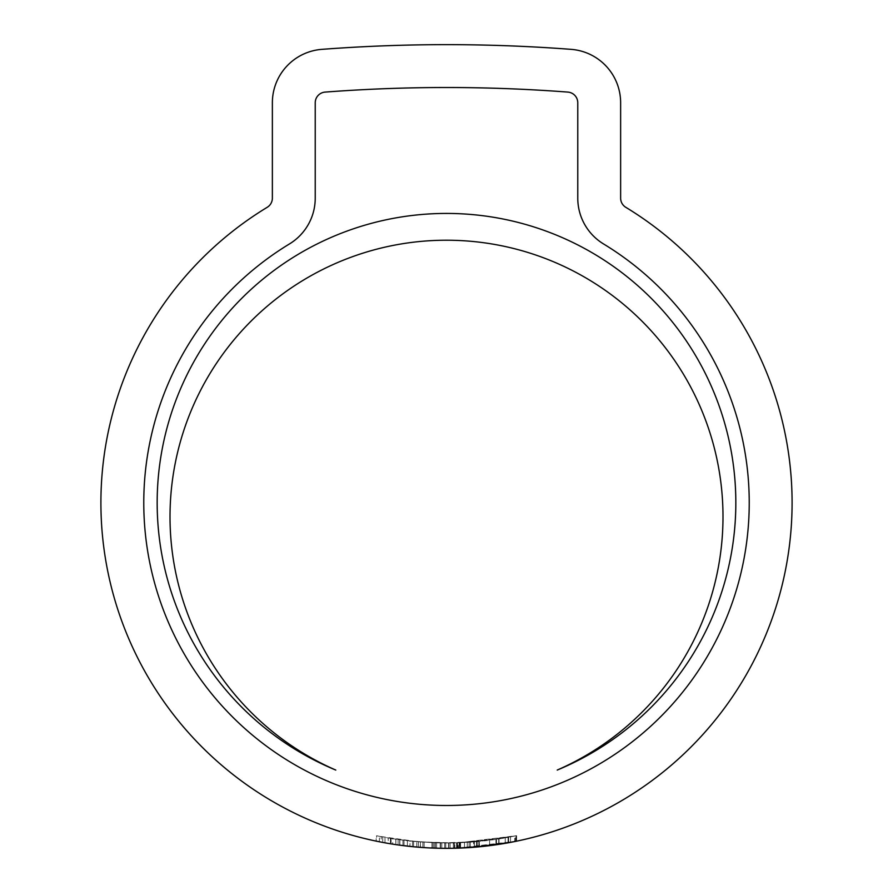<?xml version="1.0" encoding="UTF-8"?>
<svg xmlns="http://www.w3.org/2000/svg" width="893" height="893" viewBox="0 0 893 893"><rect width="100%" height="100%" fill="white"/><g stroke="black" fill="none" stroke-linecap="round" stroke-linejoin="round"><path stroke-width="0.67" stroke-dasharray="4.46 3.35" d="M722.995 516.712A276.495 276.495 0 0 1 557.221 770.067A289.332 289.332 0 0 0 446.5 213.427A289.332 289.332 0 0 0 335.779 770.067A276.495 276.495 0 0 1 446.5 240.217A276.495 276.495 0 0 1 722.995 516.712M143.773 502.759A302.727 302.727 0 0 0 446.5 805.486A302.727 302.727 0 0 0 603.556 243.956A53.58 53.58 0 0 1 577.771 198.157L577.771 102.773A10.716 10.716 0 0 0 567.859 92.091A1610.749 1610.749 0 0 0 325.141 92.091A10.716 10.716 0 0 0 315.229 102.773L315.229 198.157A53.58 53.58 0 0 1 289.444 243.956A302.727 302.727 0 0 0 143.773 502.759M792.091 502.759A345.591 345.591 0 0 0 625.792 207.31A10.716 10.716 0 0 1 620.635 198.157L620.635 102.773A53.58 53.58 0 0 0 571.096 49.349A1653.613 1653.613 0 0 0 321.904 49.349A53.58 53.58 0 0 0 272.365 102.773L272.365 198.157A10.716 10.716 0 0 1 267.208 207.31A345.591 345.591 0 0 0 446.5 848.35A345.591 345.591 0 0 0 792.091 502.759M392.686 844.131L399.696 845.169L399.696 839.755L392.686 838.706L392.686 844.131L389.359 843.595M383.197 842.501L388.187 843.394L388.187 837.958L381.177 836.663L381.177 842.121M378.063 841.507L376.165 841.117L376.165 835.647L381.177 836.663M420.235 841.976L448.811 842.981L418.315 841.82L391.089 838.449L407.409 840.737L436.61 842.847C461.067 843.505 485.044 841.652 508.519 837.288L495.939 839.375L453.376 842.925L418.326 841.82L379.369 836.306L379.369 841.764L402.977 845.593L433.44 848.104L453.376 848.283L495.939 844.8L508.519 842.735C485.033 847.033 461.067 848.852 436.61 848.205L407.409 846.129L391.089 843.874L418.326 847.2L448.811 848.339L420.235 847.345L420.235 841.976L399.696 839.755M453.253 848.283L435.271 848.171L409.909 846.408L435.271 848.171L413.615 846.787L416.73 847.066L416.73 841.686M409.909 841.016L435.271 842.802L409.909 841.016L409.909 846.408L410.088 841.039M453.566 842.914L473.647 841.909L444.692 842.992L453.566 842.914L453.566 848.283L460.609 848.06L460.609 842.702L460.609 848.06L460.609 842.702L435.271 842.802L435.271 848.171L460.609 848.06M453.566 848.283L473.647 847.278L473.647 841.909M454.85 842.892L477.253 841.597L454.85 842.892L454.85 848.25L477.253 846.977L459.058 848.127L479.429 846.776L479.429 841.396L458.198 842.791L458.198 848.149M454.85 848.25L465.532 847.825M516.4 841.206L516.589 835.692L498.718 838.962L498.718 844.387L516.589 841.173L457.517 848.171L479.251 846.798L479.251 841.407L459.728 842.735L514.748 836.082L514.748 841.541L459.962 848.093L479.251 846.798L479.251 841.407L459.27 842.758L459.27 848.116M459.728 848.093L459.962 842.724L459.728 848.093M514.748 841.541L515.551 841.385L515.551 835.915L498.718 838.962L498.718 844.387M510.807 842.311L474.027 847.256M465.253 847.837L440.528 848.294L469.082 847.613L516.076 841.273L516.076 835.803L516.087 841.273M413.615 841.396L413.615 846.787L435.259 848.171L456.892 848.194L435.259 848.171L435.271 842.802L413.615 841.396L435.259 842.802L460.609 842.702M495.939 839.375L495.939 844.8M453.376 842.925L453.376 848.283M412.488 841.284L412.488 846.676M391.089 838.449L391.089 843.874M407.409 840.737L407.409 846.129M436.61 842.847L436.61 848.205M508.519 837.288L508.519 842.735M516.076 835.803L469.082 842.244L440.528 842.936L474.362 841.853L496.508 839.297L516.065 835.803L516.065 841.273M510.539 836.908L510.539 842.367M489.61 840.246L489.61 845.649M496.508 839.297L496.508 844.711M474.362 841.853L474.362 847.223M464.494 842.512L464.494 847.881M440.528 842.936L440.528 848.294M454.314 842.903L454.314 848.261M469.082 842.244L469.082 847.613M515.551 835.915L514.748 836.082M516.612 835.692L516.612 841.161L516.589 835.692L459.27 842.758M457.517 842.813L457.517 848.171M479.429 841.396L458.198 842.791M459.058 842.758L459.058 848.127M478.804 841.452L478.804 846.832M477.253 841.597L477.253 846.977M456.58 842.847L456.58 848.205M476.516 841.664L476.516 847.044M444.692 842.992L444.692 848.35M467.229 842.356L467.229 847.725M392.686 838.706L388.187 837.958M379.369 836.306L376.6 835.736L376.6 841.206M448.811 842.981L448.811 848.339M450.094 848.328L420.424 847.368L450.094 848.328L450.094 842.97L420.424 841.987L450.094 842.97L450.094 848.328L450.094 842.97M440.204 842.936L440.204 848.294L440.204 842.936M445.763 842.992L445.763 848.35M424.13 842.255L424.13 847.624M432.167 842.691L432.167 848.049L432.167 842.691M420.424 841.987L420.413 847.368M456.892 842.836L456.892 848.194M505.248 837.88L505.248 843.316M433.44 842.746L433.44 848.104M422.88 842.166L422.88 847.546M418.326 841.82L418.326 847.2L418.315 841.82M395.878 839.208L395.878 844.622M508.061 837.377L508.061 842.825M508.619 837.277L508.619 842.724M448.543 842.981L448.543 848.339M470.298 842.155L470.298 847.524M384.983 837.388L384.983 842.836M382.717 836.964L382.717 842.412M390.408 838.337L390.408 843.773M402.977 840.201L402.977 845.593M431.989 842.679L431.989 848.049M441.767 842.959L441.767 848.317M440.327 842.936L440.327 848.294M432.234 842.691L432.234 848.06M404.016 840.324L404.016 845.727M399.874 839.777L399.874 845.191M398.122 839.532L398.122 844.945M395.833 839.197L395.833 844.611L395.8 839.197M434.846 842.791L434.846 848.149M434.936 842.791L434.936 848.16M479.295 841.407L479.295 846.787M459.984 842.724L459.984 848.082M499.053 838.907L499.053 844.331"/><path stroke-width="1.34" d="M722.995 516.712A276.495 276.495 0 0 1 557.221 770.067A289.332 289.332 0 0 0 446.5 213.427A289.332 289.332 0 0 0 335.779 770.067A276.495 276.495 0 0 1 446.5 240.217A276.495 276.495 0 0 1 722.995 516.712M143.773 502.759A302.727 302.727 0 0 0 446.5 805.486A302.727 302.727 0 0 0 603.556 243.956A53.58 53.58 0 0 1 577.771 198.157L577.771 102.773A10.716 10.716 0 0 0 567.859 92.091A1610.749 1610.749 0 0 0 325.141 92.091A10.716 10.716 0 0 0 315.229 102.773L315.229 198.157A53.58 53.58 0 0 1 289.444 243.956A302.727 302.727 0 0 0 143.773 502.759M792.091 502.759A345.591 345.591 0 0 0 625.792 207.31A10.716 10.716 0 0 1 620.635 198.157L620.635 102.773A53.58 53.58 0 0 0 571.096 49.349A1653.613 1653.613 0 0 0 321.904 49.349A53.58 53.58 0 0 0 272.365 102.773L272.365 198.157A10.716 10.716 0 0 1 267.208 207.31A345.591 345.591 0 0 0 446.5 848.35A345.591 345.591 0 0 0 792.091 502.759M388.187 843.394L389.359 843.595M378.063 841.507L383.197 842.501M376.6 841.206L379.369 841.764M416.73 847.066L420.235 847.345M399.696 845.169L413.638 846.787M453.253 848.283L473.647 847.278M465.532 847.825L479.429 846.776M499.053 844.331L515.551 841.385M516.065 841.273L510.539 842.367M474.362 847.223L464.494 847.881"/></g></svg>
